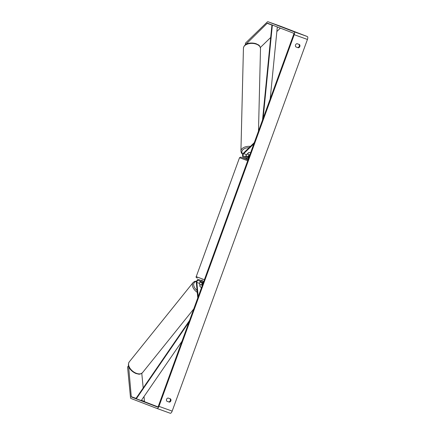 <?xml version="1.0" encoding="UTF-8"?>
<svg xmlns="http://www.w3.org/2000/svg" width="435" height="435" viewBox="0 0 435 435"><rect width="100%" height="100%" fill="white"/><g stroke="black" fill="none" stroke-linecap="round" stroke-linejoin="round"><path stroke-width="0.65" d="M202.248 285.599L202.242 285.545A1.919 1.142 -141.2 0 0 201.052 284.735A1.919 1.142 -141.2 0 0 199.931 284.713L200.122 286.67A1.919 1.142 -141.2 0 0 201.313 287.475A1.919 1.142 -141.2 0 0 201.541 287.546A1.919 1.142 -141.2 0 1 201.313 287.475A1.919 1.142 -141.2 0 1 199.942 286.453L199.654 283.468A1.343 0.544 109.8 0 1 199.921 282.19A1.343 0.544 109.8 0 1 200.611 281.363M202.65 282.146A2.3 0.93 -70.2 0 0 201.813 285.017L201.824 285.164M203.172 282.348A1.343 0.544 -70.2 0 0 202.297 284.414L202.373 285.251M198.213 296.686L196.843 282.456A1.343 0.544 109.8 0 1 197.202 281.005A1.343 0.544 109.8 0 1 197.979 280.352L203.401 282.435M197.784 297.861L196.364 283.054A2.3 0.93 109.8 0 1 196.973 280.57A2.3 0.93 109.8 0 1 198.3 279.449A2.3 0.93 109.8 0 1 198.311 279.449L203.727 281.532M201.111 280.455L198.3 279.449L201.117 280.461A2.3 0.93 109.8 0 1 201.117 280.461A2.3 0.93 109.8 0 1 201.111 280.455L203.759 281.456M249.902 154.675L249.859 154.719A1.919 1.115 -178.6 0 1 248.423 154.572A1.919 1.115 -178.6 0 1 247.548 153.887L248.94 152.533A1.919 1.115 -178.6 0 1 250.375 152.68A1.919 1.115 -178.6 0 1 250.593 152.772A1.919 1.115 -178.6 0 0 250.375 152.68A1.919 1.115 -178.6 0 0 248.662 152.582L246.542 154.642A1.343 0.544 -70.2 0 0 245.884 155.98A1.343 0.544 -70.2 0 0 246.052 156.997L248.695 157.948A1.343 0.544 109.8 0 1 248.521 156.932A1.343 0.544 109.8 0 1 249.184 155.594L249.777 155.018M247.988 157.704A2.3 0.93 109.8 0 1 249.201 154.811L249.282 154.735M254.279 142.642L243.752 152.854A2.3 0.93 -70.2 0 0 242.621 155.148A2.3 0.93 -70.2 0 0 242.92 156.888L248.336 158.971M253.855 143.816L243.73 153.631A1.343 0.544 -70.2 0 0 243.073 154.974A1.343 0.544 -70.2 0 0 243.247 155.986L248.668 158.068M299.492 44.544A1.919 1.756 -69 0 1 298.307 47.79L295.876 46.915A1.919 1.756 -69 0 1 297.062 43.669L299.492 44.544M298.932 44.343A1.919 1.756 -69 0 1 297.73 47.567L295.86 46.893M170.857 400.858A1.919 1.756 111 0 0 170.515 398.9L168.084 398.025A1.919 1.756 111 0 0 166.904 401.266L169.335 402.141A1.919 1.756 111 0 0 170.857 400.858M166.888 401.249L168.758 401.918A1.919 1.756 111 0 0 169.954 398.699M128.336 366.069L127.564 367.031L128.559 365.781L131.278 396.655A1.153 0.462 -70.2 0 0 131.462 397.014L157.552 407.051A1.153 0.462 -70.2 0 0 157.557 407.051A1.153 0.462 -70.2 0 0 158.378 406.132L293.652 34.479A1.153 0.462 -70.2 0 0 293.609 33.229L267.52 23.196A1.153 0.462 -70.2 0 0 267.15 23.343L245.394 44.81M127.564 367.031L130.5 397.617A2.686 1.082 -70.2 0 0 130.935 398.46L157.024 408.492A2.686 1.082 -70.2 0 0 157.035 408.492L170.237 413.245A2.686 1.082 -70.2 0 0 170.243 413.25A2.686 1.082 -70.2 0 0 172.168 411.113L307.436 39.454A2.686 1.082 -70.2 0 0 307.344 36.54L281.255 26.508A2.686 1.082 -70.2 0 0 281.249 26.508A2.686 1.082 -70.2 0 0 281.238 26.502M170.243 413.25L157.035 408.492A2.686 1.082 -70.2 0 0 158.954 406.355L294.229 34.697A2.686 1.082 -70.2 0 0 294.136 31.788L268.047 21.755A2.686 1.082 -70.2 0 0 268.036 21.75A2.686 1.082 -70.2 0 0 267.182 22.093L245.432 43.185L245.405 44.43M280.336 28.123L276.856 31.494M270.69 37.475L260.364 47.491M144.018 396.557L144.485 401.413A1.153 0.462 -70.2 0 0 144.67 401.771L157.948 406.877M141.783 373.317L143.197 387.971M168.758 401.918L169.335 402.141M297.73 47.567L298.307 47.79M202.955 281.162L201.856 280.542L202.101 279.879M248.037 159.792L246.074 159.063L246.509 158.264M247.542 158.661L246.335 158.34M247.499 158.78L246.466 158.383M188.953 322.128L136.313 398.781L141.266 400.564L181.988 341.268M136.313 398.781L136.182 398.177L189.562 320.454M277.307 26.959L270.184 98.946M272.364 25.056L263.137 118.304M272.283 25.029L271.891 25.328L262.528 119.984M202.297 284.414L202.634 284.539M196.843 282.456L199.654 283.468M249.184 155.594L249.521 155.714M243.247 155.986L246.052 156.997M243.73 153.631L246.542 154.642M256.307 44.158A8.537 4.97 1.4 0 1 260.505 48.573C259.722 44.539 258.298 45.061 256.144 43.728C251.256 42.239 244.263 42.891 243.437 48.16A8.537 4.97 1.4 0 1 256.307 44.158M248.271 156.404A7.574 4.41 1.4 0 1 245.9 155.909M250.44 146.367A8.537 4.97 -178.6 0 0 240.925 151.075L243.437 48.16M242.915 154.197A7.574 4.41 1.4 0 1 249.114 147.655M294.229 34.697L307.436 39.454M158.954 406.355L172.168 411.113M267.15 23.343L272.141 25.138M277.302 26.997L278.868 27.557M131.462 397.014L136.307 398.759M141.277 400.548L144.67 401.771M131.278 396.655L136.242 398.444M141.44 400.314L144.485 401.413M294.136 31.788L307.344 36.54M268.047 21.755L281.255 26.508L268.036 21.75M129.255 361.898A8.537 5.073 38.8 0 0 129.831 367.999A8.537 5.073 38.8 0 0 136.492 373.35A8.537 5.073 38.8 0 0 142.56 372.599C139.298 375.226 138.596 373.893 136.106 373.567C131.37 371.593 126.427 366.536 129.255 361.898L193.08 282.56L194.641 281.412L196.745 281.048M197.262 292.396A8.537 5.073 -141.2 0 1 193.08 282.56M196.604 281.429A7.574 4.502 38.8 0 0 197.082 290.558M202.139 283.142A7.574 4.502 38.8 0 0 200.013 282.01M247.694 160.743L239.527 157.698L196.228 276.66L204.396 279.705M239.527 157.698L240.685 157.1L248.021 159.835M196.228 276.66C195.761 277.024 196.142 277.514 197.381 278.128L197.398 278.134M248.211 156.578L245.857 156.116M258.488 131.082L260.505 48.573M240.925 151.075L241.354 152.881L242.779 154.566M193.744 308.97L142.56 372.599M202.215 282.962L200.122 281.82"/></g></svg>
